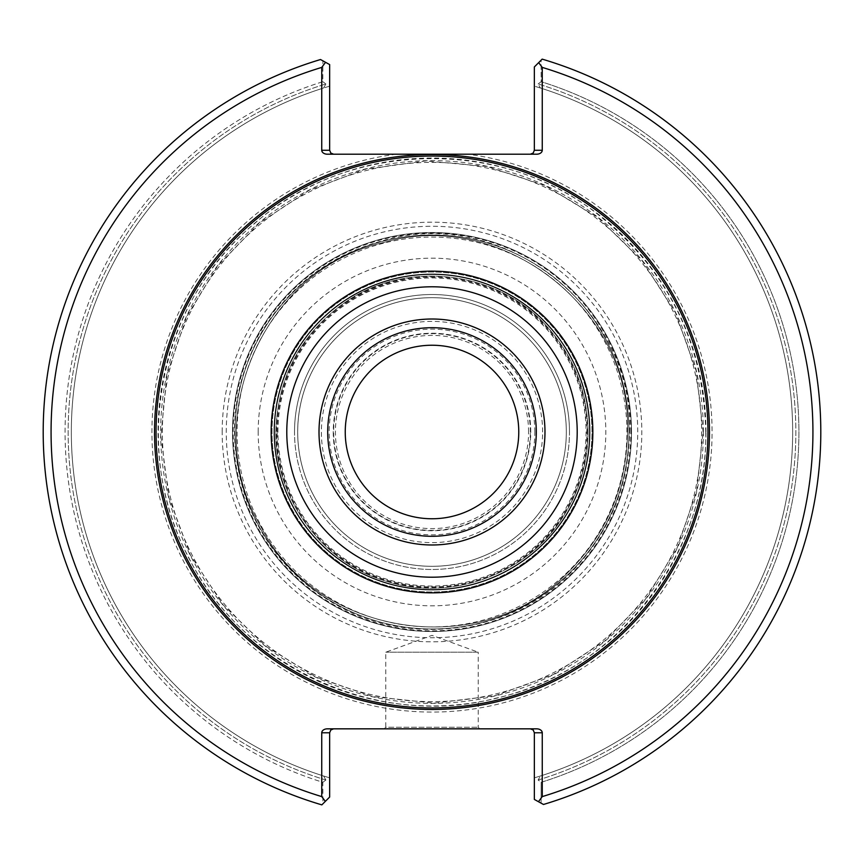 <?xml version="1.0" encoding="UTF-8"?>
<svg xmlns="http://www.w3.org/2000/svg" width="864" height="864" viewBox="0 0 864 864"><rect width="100%" height="100%" fill="white"/><g stroke="black" fill="none" stroke-linecap="round" stroke-linejoin="round"><path stroke-width="0.65" stroke-dasharray="4.32 3.24" d="M631.498 432A199.498 199.498 0 0 0 332.251 259.232A199.498 199.498 0 0 0 332.251 604.768A199.498 199.498 0 0 0 631.498 432A199.498 199.498 0 0 1 432 631.498A199.498 199.498 0 0 1 232.502 432A199.498 199.498 0 0 1 432 232.502A199.498 199.498 0 0 1 631.498 432A199.498 199.498 0 0 0 332.251 259.232A199.498 199.498 0 0 0 332.251 604.768A199.498 199.498 0 0 0 631.498 432A199.498 199.498 0 0 0 332.251 259.232A199.498 199.498 0 0 0 332.251 604.768A199.498 199.498 0 0 0 631.498 432A199.498 199.498 0 0 0 332.251 259.232A199.498 199.498 0 0 0 332.251 604.768A199.498 199.498 0 0 0 631.498 432A199.498 199.498 0 0 0 332.251 259.232A199.498 199.498 0 0 0 332.251 604.768A199.498 199.498 0 0 0 631.498 432M626.94 432A194.94 194.94 0 0 0 334.53 263.185A194.94 194.94 0 0 0 334.53 600.815A194.94 194.94 0 0 0 626.94 432M590.015 432A158.015 158.015 0 0 0 352.987 295.153A158.015 158.015 0 0 0 352.987 568.847A158.015 158.015 0 0 0 590.015 432A158.015 158.015 0 0 0 352.987 295.153A158.015 158.015 0 0 0 352.987 568.847A158.015 158.015 0 0 0 590.015 432A158.015 158.015 0 0 0 352.987 295.153A158.015 158.015 0 0 0 352.987 568.847A158.015 158.015 0 0 0 590.015 432A158.015 158.015 0 0 1 432 590.015A158.015 158.015 0 0 1 273.985 432A158.015 158.015 0 0 1 511.013 295.153A158.015 158.015 0 0 1 511.013 568.847A158.015 158.015 0 0 1 273.985 432A158.015 158.015 0 0 1 511.013 295.153A158.015 158.015 0 0 1 511.013 568.847A158.015 158.015 0 0 1 273.985 432A158.015 158.015 0 0 1 432 273.985A158.015 158.015 0 0 1 590.015 432A158.015 158.015 0 0 1 432 590.015A158.015 158.015 0 0 1 273.985 432A158.015 158.015 0 0 1 432 273.985A158.015 158.015 0 0 1 590.015 432M591.991 432A159.991 159.991 0 0 0 352.004 293.447A159.991 159.991 0 0 0 352.004 570.553A159.991 159.991 0 0 0 591.991 432A159.991 159.991 0 0 0 352.004 293.447A159.991 159.991 0 0 0 352.004 570.553A159.991 159.991 0 0 0 591.991 432A159.991 159.991 0 0 0 352.004 293.447A159.991 159.991 0 0 0 352.004 570.553A159.991 159.991 0 0 0 591.991 432A159.991 159.991 0 0 0 352.004 293.447A159.991 159.991 0 0 0 352.004 570.553A159.991 159.991 0 0 0 591.991 432A159.991 159.991 0 0 0 352.004 293.447A159.991 159.991 0 0 0 352.004 570.553A159.991 159.991 0 0 0 591.991 432A159.991 159.991 0 0 0 352.004 293.447A159.991 159.991 0 0 0 352.004 570.553A159.991 159.991 0 0 0 591.991 432M534.848 432A102.848 102.848 0 0 0 380.581 342.932A102.848 102.848 0 0 0 380.581 521.068A102.848 102.848 0 0 0 534.848 432M542.614 432A110.614 110.614 0 0 0 376.693 336.204A110.614 110.614 0 0 0 376.693 527.796A110.614 110.614 0 0 0 542.614 432M277.139 432A154.861 154.861 0 0 1 509.425 297.886A154.861 154.861 0 0 1 509.425 566.114A154.861 154.861 0 0 1 277.139 432M587.65 432A155.65 155.65 0 0 0 354.175 297.205A155.65 155.65 0 0 0 354.175 566.795A155.65 155.65 0 0 0 587.65 432M566.32 432A134.32 134.32 0 0 0 364.846 315.684A134.32 134.32 0 0 0 364.846 548.316A134.32 134.32 0 0 0 566.32 432A134.32 134.32 0 0 1 432 566.32A134.32 134.32 0 0 1 297.68 432A134.32 134.32 0 0 1 432 297.68A134.32 134.32 0 0 1 566.32 432A134.32 134.32 0 0 1 432 566.32A134.32 134.32 0 0 1 297.68 432A134.32 134.32 0 0 1 432 297.68A134.32 134.32 0 0 1 566.32 432A134.32 134.32 0 0 0 364.846 315.684A134.32 134.32 0 0 0 364.846 548.316A134.32 134.32 0 0 0 566.32 432M345.233 432A86.767 86.767 0 0 1 432 345.233A86.767 86.767 0 0 1 518.767 432A86.767 86.767 0 0 1 432 518.767A86.767 86.767 0 0 1 345.233 432M333.245 432A98.755 98.755 0 0 0 432 530.755A98.755 98.755 0 0 0 530.755 432A98.755 98.755 0 0 0 432 333.245A98.755 98.755 0 0 0 333.245 432M530.755 432A98.755 98.755 0 0 0 382.622 346.475A98.755 98.755 0 0 0 382.622 517.525A98.755 98.755 0 0 0 530.755 432M528.584 432A96.584 96.584 0 0 0 383.702 348.354A96.584 96.584 0 0 0 383.702 515.646A96.584 96.584 0 0 0 528.584 432M530.345 432A98.345 98.345 0 0 0 382.828 346.831A98.345 98.345 0 0 0 382.828 517.169A98.345 98.345 0 0 0 530.345 432M222.178 432A209.822 209.822 0 0 1 536.911 250.29A209.822 209.822 0 0 1 536.911 613.71A209.822 209.822 0 0 1 222.178 432M536.296 432A104.296 104.296 0 0 0 379.858 341.68A104.296 104.296 0 0 0 379.858 522.32A104.296 104.296 0 0 0 536.296 432M479.801 728.838L478.224 727.25L478.224 652.201L385.776 652.201L478.224 652.201L432 635.375L385.776 652.201L385.776 727.25L478.224 727.25L385.776 727.25L384.199 728.838L479.801 728.838L384.199 728.838M530.41 728.838L536.674 728.838L530.41 728.838L532.872 729.702L534.33 732.348L534.352 799.427L543.488 804.47L534.352 799.427L534.352 777.848L540.432 775.991A360.677 360.677 0 0 0 540.421 88.009A360.677 360.677 0 0 1 540.432 775.991L534.352 777.848L534.352 799.427L541.091 803.153L541.156 782.298L538.11 780.019L540.432 775.991L538.11 780.019L541.156 782.298A366.908 366.908 0 0 0 541.156 81.702L538.099 83.981L540.421 88.009L538.099 83.981L541.156 81.702L541.08 60.221L542.16 59.13L534.352 66.938L542.16 59.13A388.8 388.8 0 0 1 543.488 804.47L541.091 803.153L541.156 782.298A366.908 366.908 0 0 0 541.156 81.702L541.08 60.221L534.352 66.938L534.352 150.26L533.196 153.047L530.41 154.202L536.674 154.202L530.41 154.202M325.555 62.305L321.743 67.403L321.743 150.26L329.648 150.26L329.648 64.573L322.909 60.847L322.834 81.702A366.908 366.908 0 0 0 322.844 782.298L322.92 803.779L321.84 804.87A388.8 388.8 0 0 1 320.512 59.53A388.8 388.8 0 0 0 321.84 804.87A388.8 388.8 0 0 1 320.512 59.53L329.648 64.573L329.648 86.152L323.568 88.009L329.648 86.152L329.648 64.573L320.512 59.53L322.909 60.847L322.834 81.702A366.908 366.908 0 0 0 322.844 782.298L322.92 803.779L321.84 804.87L329.648 797.062L329.648 777.848L323.579 775.991L325.901 780.019L322.844 782.298L325.901 780.019L323.579 775.991A360.677 360.677 0 0 1 323.568 88.009L325.89 83.981L323.568 88.009A360.677 360.677 0 0 0 323.579 775.991L329.648 777.848L329.648 797.062L322.92 803.779L329.648 797.062L329.67 732.348L331.128 729.702L333.59 728.838L327.326 728.838L333.59 728.838M322.844 81.702L325.89 83.981L322.844 81.702M543.488 804.47A388.8 388.8 0 0 0 542.16 59.13A388.8 388.8 0 0 1 543.488 804.47M540.421 88.009L534.352 86.152L540.421 88.009M321.743 67.403A380.894 380.894 0 0 0 321.743 796.597L325.328 801.382M329.648 732.78L321.743 732.78L321.743 796.597M321.743 732.78A5.584 3.953 180 0 1 327.326 728.838L536.674 728.838A5.584 3.953 180 0 1 542.257 732.78L534.352 732.78M538.445 801.695L542.257 796.597L542.257 732.78M542.257 796.597A380.894 380.894 0 0 0 542.257 67.403L538.672 62.618M534.352 150.26L542.257 150.26L542.257 67.403M542.257 150.26A5.584 3.953 0 0 1 536.674 154.202L327.326 154.202A5.584 3.953 0 0 1 321.743 150.26M329.648 150.26L330.804 153.047L333.59 154.202M707.94 432A275.94 275.94 0 0 0 294.03 193.028A275.94 275.94 0 0 0 294.03 670.972A275.94 275.94 0 0 0 707.94 432A275.94 275.94 0 0 1 432 707.94A275.94 275.94 0 0 1 156.06 432A275.94 275.94 0 0 1 432 156.06A275.94 275.94 0 0 1 707.94 432M162.389 432A269.611 269.611 0 0 1 566.806 198.504A269.611 269.611 0 0 1 566.806 665.496A269.611 269.611 0 0 1 162.389 432M258.185 432A173.815 173.815 0 0 1 518.908 281.47A173.815 173.815 0 0 1 518.908 582.53A173.815 173.815 0 0 1 258.185 432M628.97 432A196.97 196.97 0 0 0 333.515 261.414A196.97 196.97 0 0 0 333.515 602.586A196.97 196.97 0 0 0 628.97 432A196.97 196.97 0 0 0 333.515 261.414A196.97 196.97 0 0 0 333.515 602.586A196.97 196.97 0 0 0 628.97 432A196.97 196.97 0 0 0 333.515 261.414A196.97 196.97 0 0 0 333.515 602.586A196.97 196.97 0 0 0 628.97 432A196.97 196.97 0 0 0 333.515 261.414A196.97 196.97 0 0 0 333.515 602.586A196.97 196.97 0 0 0 628.97 432M589.475 432A157.475 157.475 0 0 0 353.268 295.628A157.475 157.475 0 0 0 353.268 568.372A157.475 157.475 0 0 0 589.475 432A157.475 157.475 0 0 0 353.268 295.628A157.475 157.475 0 0 0 353.268 568.372A157.475 157.475 0 0 0 589.475 432A157.475 157.475 0 0 0 353.268 295.628A157.475 157.475 0 0 0 353.268 568.372A157.475 157.475 0 0 0 589.475 432A157.475 157.475 0 0 0 353.268 295.628A157.475 157.475 0 0 0 353.268 568.372A157.475 157.475 0 0 0 589.475 432M277.938 432A154.062 154.062 0 0 1 432 277.938A154.062 154.062 0 0 1 586.062 432A154.062 154.062 0 0 1 432 586.062A154.062 154.062 0 0 1 277.938 432M273.985 432A158.015 158.015 0 0 1 511.013 295.153A158.015 158.015 0 0 1 511.013 568.847A158.015 158.015 0 0 1 273.985 432M294.527 432A137.473 137.473 0 0 1 500.742 312.941A137.473 137.473 0 0 1 500.742 551.059A137.473 137.473 0 0 1 294.527 432M569.473 432A137.473 137.473 0 0 0 363.258 312.941A137.473 137.473 0 0 0 363.258 551.059A137.473 137.473 0 0 0 569.473 432M637.74 432A205.74 205.74 0 0 0 432 226.26A205.74 205.74 0 0 0 226.26 432A205.74 205.74 0 0 0 432 637.74A205.74 205.74 0 0 0 637.74 432M630.828 432A198.828 198.828 0 0 0 332.586 259.816A198.828 198.828 0 0 0 332.586 604.184A198.828 198.828 0 0 0 630.828 432M538.11 780.019A363.83 363.83 0 0 0 538.099 83.981A363.83 363.83 0 0 1 538.11 780.019M325.901 780.019A363.83 363.83 0 0 1 325.89 83.981A363.83 363.83 0 0 0 325.901 780.019M703.361 432A271.361 271.361 0 0 0 296.32 196.992A271.361 271.361 0 0 0 296.32 667.008A271.361 271.361 0 0 0 703.361 432M396.392 154.202A280.066 280.066 0 0 0 152.939 455.771A280.066 280.066 0 0 0 443.902 711.817A280.066 280.066 0 0 0 712.066 432A280.066 280.066 0 0 0 467.608 154.202M705.964 432A273.964 273.964 0 0 0 295.024 194.746A273.964 273.964 0 0 0 295.024 669.254A273.964 273.964 0 0 0 705.964 432M627.545 432C631.94 308.988 501.433 207.749 383.368 242.6C263.12 268.931 197.532 420.52 260.636 526.208C316.051 636.12 479.196 661.964 565.855 574.549C606.064 535.529 626.627 488.02 627.545 432C631.94 308.988 501.433 207.749 383.368 242.6C263.12 268.931 197.532 420.52 260.636 526.208C316.051 636.12 479.196 661.964 565.855 574.549C606.064 535.529 626.627 488.02 627.545 432M588.038 432C587.509 391.025 573.404 355.417 545.746 325.177C495.796 269.816 405.097 259.816 344.293 302.94C301.72 333.428 278.964 374.814 276.037 427.097C272.56 495.115 320.728 562.572 386.122 581.137C450.641 602.543 528.39 573.826 563.749 515.614C579.776 490.039 587.866 462.175 588.038 432C587.509 391.025 573.404 355.417 545.746 325.177C495.796 269.816 405.097 259.816 344.293 302.94C301.72 333.428 278.964 374.814 276.037 427.097C272.56 495.115 320.728 562.572 386.122 581.137C450.641 602.543 528.39 573.826 563.749 515.614C579.776 490.039 587.866 462.175 588.038 432M629.521 432C633.96 307.746 502.135 205.481 382.882 240.689C330.566 254.934 290.272 285.196 261.986 331.452C231.811 384.923 226.541 440.737 246.154 498.906C263.477 545.324 293.706 580.716 336.841 605.092C413.068 648.68 516.964 632.221 575.986 567.216C610.999 528.941 628.841 483.872 629.521 432M703.145 432L696.136 370.775L675.497 312.714L642.265 260.82L598.19 217.76L545.519 185.76L486.983 166.493L425.617 160.931L364.565 169.376L308.902 190.415L259.168 223.085L217.76 265.81L186.667 316.548L166.936 374.933L160.888 436.255L168.858 497.362L190.415 555.098L223.085 604.832L265.81 646.25L316.548 677.333L372.848 696.611L434.128 703.134L495.299 695.65L553.198 674.546L604.832 640.915L646.25 598.18L677.333 547.452L696.611 491.152L703.145 432M705.748 432C708.307 554.429 615.341 672.43 495.904 698.177C377.795 729.464 241.391 666.522 188.093 556.276C130.226 448.351 159.484 301.007 254.221 223.841C345.254 142.344 495.364 136.501 592.909 210.535C665.874 266.339 703.48 340.168 705.748 432"/><path stroke-width="1.3" d="M518.767 432A86.767 86.767 0 0 0 388.616 356.864A86.767 86.767 0 0 0 388.616 507.136A86.767 86.767 0 0 0 518.767 432M536.296 432A104.296 104.296 0 0 0 379.858 341.68A104.296 104.296 0 0 0 379.858 522.32A104.296 104.296 0 0 0 536.296 432M544.979 432A112.979 112.979 0 0 0 375.505 334.152A112.979 112.979 0 0 0 375.505 529.848A112.979 112.979 0 0 0 544.979 432M707.94 432A275.94 275.94 0 0 0 294.03 193.028A275.94 275.94 0 0 0 294.03 670.972A275.94 275.94 0 0 0 707.94 432M530.41 728.838L533.196 729.994L534.352 732.78L542.257 732.78L542.257 796.597L538.445 801.695L543.488 804.47A388.8 388.8 0 0 0 542.16 59.13L538.672 62.618L542.257 67.403L542.257 150.26L534.352 150.26L534.352 66.938L538.672 62.618M538.445 801.695L534.352 799.427L534.352 732.78M325.555 62.305L329.648 64.573L329.648 150.26L321.743 150.26L321.743 67.403L325.555 62.305L320.512 59.53A388.8 388.8 0 0 0 321.84 804.87L325.328 801.382L321.743 796.597L321.743 732.78L329.648 732.78L329.648 797.062L325.328 801.382M329.648 732.78L330.804 729.994L333.59 728.838M542.257 796.597A380.894 380.894 0 0 0 542.257 67.403M542.257 732.78A5.584 3.953 0 0 0 536.674 728.838L327.326 728.838A5.584 3.953 0 0 0 321.743 732.78M321.743 67.403A380.894 380.894 0 0 0 321.743 796.597M534.352 150.26L533.196 153.047L530.41 154.202M321.743 150.26A5.584 3.953 180 0 0 327.326 154.202L536.674 154.202A5.584 3.953 180 0 0 542.257 150.26M333.59 154.202L330.804 153.047L329.648 150.26M577.206 432A145.206 145.206 0 0 0 359.392 306.245A145.206 145.206 0 0 0 359.392 557.755A145.206 145.206 0 0 0 577.206 432M592.844 432A160.844 160.844 0 0 0 351.572 292.702A160.844 160.844 0 0 0 351.572 571.298A160.844 160.844 0 0 0 592.844 432M709.463 432A277.463 277.463 0 0 0 293.263 191.711A277.463 277.463 0 0 0 293.263 672.289A277.463 277.463 0 0 0 709.463 432"/></g></svg>

